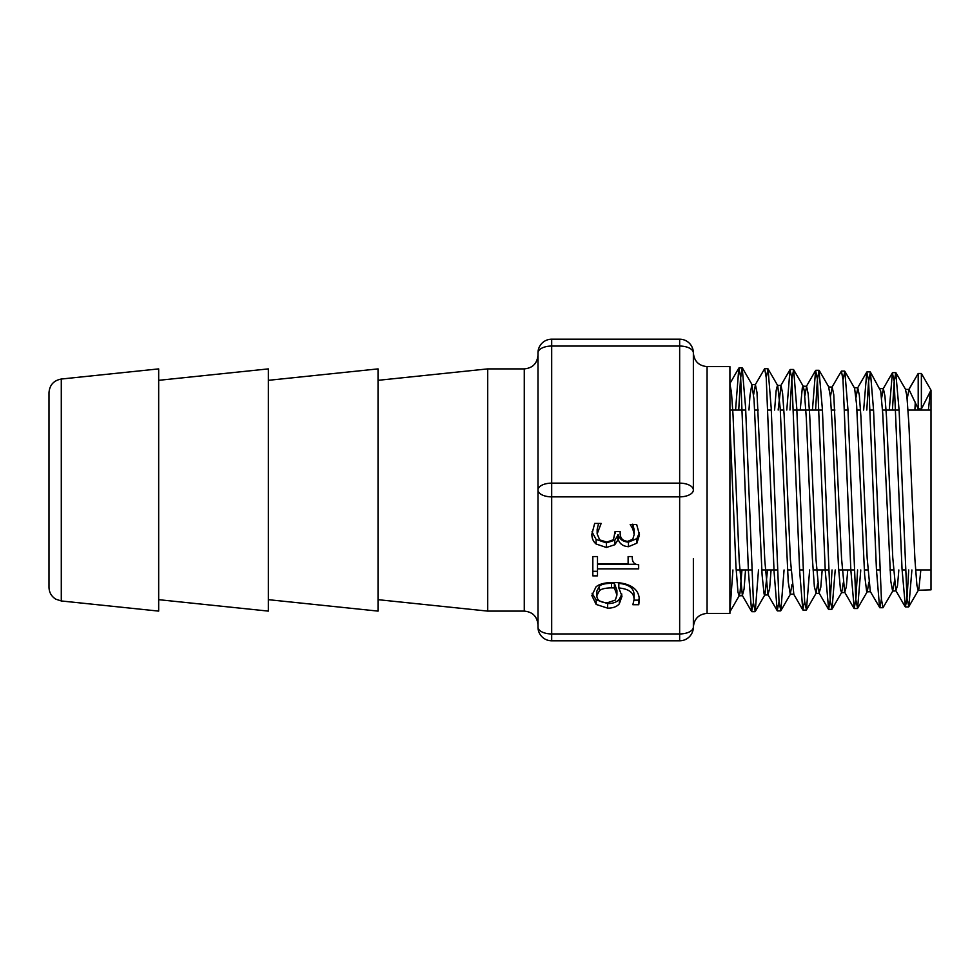 <?xml version="1.0" encoding="UTF-8"?>
<svg xmlns="http://www.w3.org/2000/svg" width="980" height="980" viewBox="0 0 980 980"><rect width="100%" height="100%" fill="white"/><g stroke="black" fill="none" stroke-linecap="round" stroke-linejoin="round"><path stroke-width="1.47" d="M931 390.15L921.372 409.015L918.199 408.819L908.975 389.464L918.199 373.466L921.372 373.466L931 390.15L931 589.85L931 410.032L908.056 410.032M918.199 408.819L918.199 373.466L921.372 373.466L921.372 409.015M729.916 423.85L735.956 566.562L737.965 592.043L739.067 595.816L739.973 593.145L741.97 569.968M748.965 410.032L750.031 394.965L751.856 384.577L754.049 399.558L762.097 575.04L764.106 594.101L764.914 594.787L767.524 569.968M774.592 410.032L776.172 390.444L777.446 385.385M784.061 569.968L780.852 610.712L779.039 602.026L771.199 408.072L768.051 368.909L777.728 385.618L780.19 408.256L788.239 581.851L790.248 594.235L792.024 584.374M800.219 410.032L802.314 387.81L803.037 386.181L806.601 386.279L804.825 395.981M809.639 569.968L806.442 609.903L804.629 601.267L796.789 408.55L793.641 369.705L803.318 386.414L804.323 391.277L806.332 418.313L812.359 558.135L814.38 586.885L816.12 593.194L817.614 583.651M847.737 569.968L846.365 586.702L844.711 592.3L841.575 558.698L833.76 394.622L832.192 387.076L828.639 386.965L830.464 397.219L832.473 429.497L838.5 567.371L840.509 590.095L841.71 592.385L843.204 582.929M860.771 569.968L857.623 608.311L855.822 599.846L847.97 409.763L844.834 371.285L854.585 388.178L856.606 404.728L864.642 575.064L866.651 591.455L867.3 591.601L868.807 582.218M892.89 590.818L882.98 607.735L881.412 599.135L873.572 410.338L870.424 372.094L880.726 391.118L882.747 413.67L890.783 581.103L892.609 591.05L894.397 581.495M907.186 398.86L908.975 389.464L905.41 389.354L906.868 395.81L908.877 423.85L914.916 559.36L916.925 585.391L918.199 590.242L918.934 588.625L920.833 569.968M928.379 410.032L930.437 391.094M918.113 408.611L918.052 410.032M911.902 569.968L908.815 606.706L907.002 598.376L899.15 410.804L895.769 372.67L894.103 382.445L892.437 410.032M870.424 372.094L868.501 381.857L866.81 410.032M844.834 371.285L843.008 379.946M835.205 569.968L832.032 609.095L830.219 600.532L822.379 409.064L818.998 370.281L817.295 380.644L815.581 410.032M793.641 369.705L791.693 380.069L789.966 410.032M768.051 368.909L766.238 377.741M758.495 569.968L755.249 611.496L753.448 602.774L745.596 407.46L742.215 367.892L740.476 378.942L738.736 410.032M732.93 569.968L729.916 611.594M729.916 410.032L745.719 410.032M754.747 410.032L758.3 410.032M768.112 410.032L771.285 410.032M780.301 410.032L783.853 410.032M793.69 410.032L822.416 410.032M831.408 410.032L834.96 410.032M844.821 410.032L847.982 410.032M856.961 410.032L860.514 410.032M870.387 410.032L873.548 410.032M882.514 410.032L899.113 410.032M707.07 613.394C698.74 614.203 694.171 618.772 693.362 627.102A13.708 6.86 0 0 1 679.655 633.95L679.655 496.86L551.691 496.86A13.708 6.86 180 0 1 537.983 490L537.983 627.102A13.708 6.86 0 0 0 551.691 633.95L551.691 483.14L679.655 483.14L679.655 496.86A13.708 6.86 180 0 0 693.362 490L693.362 421.449L693.362 490A13.708 6.86 0 0 0 679.655 483.14L679.655 339.19A13.708 13.708 0 0 1 693.362 352.898A13.708 6.86 180 0 0 679.655 346.05L551.691 346.05L551.691 339.19A13.708 13.708 0 0 0 537.983 352.898L537.983 490A13.708 6.86 0 0 1 551.691 483.14L551.691 346.05A13.708 6.86 180 0 0 537.983 352.898A13.708 13.708 0 0 1 551.691 339.19L679.655 339.19A13.708 13.708 0 0 1 693.362 352.898L693.362 421.449L693.362 352.898C694.171 361.228 698.74 365.797 707.07 366.606L729.916 366.606L729.916 613.394L707.07 613.394L707.07 366.606M693.362 627.102A13.708 13.708 0 0 1 679.655 640.81L679.655 633.95L551.691 633.95L551.691 640.81A13.708 13.708 0 0 1 537.983 627.102A13.708 13.708 0 0 0 551.691 640.81L679.655 640.81A13.708 13.708 0 0 0 693.362 627.102L693.362 558.551M632.786 539.233L634.195 534.418L632.749 528.747L630.189 524.508L636.669 524.508L639.487 534.835L636.89 543.177L628.45 546.705C623.023 546.277 619.617 543.839 618.233 539.392L614.827 544.721L606.375 547.477L596.085 543.986C593.292 541.646 591.883 538.4 591.859 534.235L594.676 523.418L601.157 523.418L597.151 533.904L599.711 539.907L606.828 542.087L613.456 539.711L615.085 531.503L620.156 531.503L620.156 533.267C620.218 538.326 622.778 541.009 627.825 541.315L632.786 539.233M597.494 575.86L592.827 575.86L592.827 556.554L597.494 556.554L597.494 563.733L628.119 563.733L628.119 556.554L632.296 556.554C631.953 561.822 634.085 564.554 638.666 564.725L638.666 568.841L597.494 568.841L597.494 575.86M619.299 603.864C616.775 606.743 612.88 608.176 607.637 608.151L596.159 604.44L591.859 595.583L596.012 586.861C599.246 584.043 604.868 582.586 612.892 582.5C620.867 582.463 627.237 583.909 632.002 586.824C636.78 589.752 639.242 594.223 639.377 600.238L638.74 604.721L632.86 604.721L634.085 599.527C634.036 592.765 628.939 588.907 618.821 587.951L622.006 596.195L619.299 603.864L619.299 599.295L621.835 594.088M537.983 624.811L537.983 355.189C537.175 363.519 532.606 368.088 524.276 368.897L524.276 611.104C532.606 611.912 537.175 616.481 537.983 624.811M378.035 380.326L487.709 368.897L487.709 611.104L524.276 611.104M487.709 368.897L524.276 368.897M61.287 379.04C53.729 380.461 49.625 385.005 49 392.674L49 587.326C49.172 592.508 51.462 596.477 55.872 599.209L61.287 600.961L61.287 379.04L158.674 368.897L158.674 611.104L61.287 600.961M898.844 569.968L897.509 585.526L895.879 590.683L892.755 557.534L886.508 417.149L884.94 396.079L883.372 388.668L881.596 398.149M881.4 598.939L879.82 607.735L870.301 591.491L867.165 558.159L860.918 416.598L859.35 395.357L857.782 387.884L856.005 397.427M832.192 387.076L830.415 396.704M822.183 569.968L820.787 587.29L819.109 593.084L815.985 559.176L809.725 415.459L808.169 393.887L806.601 386.279M790.248 594.223L793.812 594.113L790.395 559.764L784.135 414.895L782.579 393.139L781.011 385.483L778.157 410.032M771.076 569.968L769.643 588.453L767.94 594.676L764.804 560.389L756.989 392.404L755.421 384.699L753.645 394.548M745.523 569.968L744.077 589.041L742.35 595.485L739.239 561.43L733.028 415.091L731.472 392.515L729.916 383.927M918.199 373.466L908.681 389.709M915.283 402.143L914.879 410.032M908.73 569.968L907.076 597.273L905.41 606.926L902.017 568.829L894.177 381.22L892.364 372.878L889.264 410.032M879.575 607.514L876.439 569.441L868.586 380.51L866.773 372.094L863.649 410.032M857.598 569.968L855.908 598.449L854.229 608.531L850.836 569.993L842.996 379.811L841.428 371.089L831.91 387.321M832.032 569.968L830.33 599.049L828.627 609.315L825.246 570.483L817.406 379.089L815.593 370.489L812.42 410.032M804.617 601.157L802.792 609.891L799.656 571.083L791.816 378.354L790.003 369.693L786.805 410.032M779.027 601.879L777.214 610.699L774.065 571.695L766.225 377.594L764.645 368.701L755.139 384.932M753.436 602.614L751.623 611.508L748.475 572.259L740.623 376.835L738.822 368.113L735.576 410.032M634.195 534.418L634.195 529.849L632.749 524.178M620.156 533.267L620.156 531.503M615.085 533.745L615.085 531.503M597.151 533.904L597.151 529.335L598.596 523.418M591.994 531.809L596.085 539.404L606.375 542.908L614.827 540.152L618.233 534.823C619.617 539.27 623.023 541.707 628.45 542.136L636.89 538.608L639.352 532.654M614.827 544.721L614.827 540.152M617.78 539.392L617.78 534.823M618.233 539.392L618.233 534.823M636.89 543.177L636.89 538.608M632.749 528.747L632.749 524.508M592.827 556.554L592.827 571.291L597.494 571.291M597.494 568.841L597.494 564.272L636.106 564.272M638.666 568.841L638.666 564.725M628.119 556.554L628.119 559.163M597.494 559.163L597.494 556.554M616.935 595.007L616.935 590.438L614.411 583.382L611.52 583.284C605.358 583.418 601.328 584.35 599.454 586.101L596.857 591.05L596.857 595.62C596.857 600.14 600.36 602.516 607.38 602.774L615.342 600.079L616.935 595.007L614.411 587.951L614.411 583.382M614.411 587.951L611.52 587.853C605.358 587.988 601.328 588.919 599.454 590.683L599.454 586.101M599.454 590.683L596.857 595.62M592.067 593.268L596.159 599.87L607.637 603.582C612.88 603.607 616.775 602.173 619.299 599.295M618.821 587.951L618.821 583.382C628.939 584.337 634.036 588.196 634.085 594.958L634.085 599.527M634.06 600.152L638.74 600.152L639.242 597.996M638.74 604.721L638.74 600.152M158.674 380.326L268.361 368.897L268.361 611.104L158.674 599.674M268.361 380.326L378.035 368.897L378.035 611.104L268.361 599.674M596.085 543.986L596.085 539.404M606.375 547.477L606.375 542.908M628.45 546.705L628.45 542.136M611.52 587.853L611.52 583.284M607.637 608.151L607.637 603.582M596.159 604.44L596.159 599.87M739.337 595.571L729.916 611.839M752.126 384.809L742.46 368.088M764.914 594.787L755.249 611.496M790.517 594.003L780.852 610.712M816.12 593.194L806.442 609.903M828.909 387.198L819.231 370.489M841.71 592.385L832.032 609.095M867.3 591.601L857.623 608.311M905.692 389.599L896.014 372.89M918.493 589.997L908.815 606.706M736.152 569.968L751.55 569.968M761.779 569.968L777.164 569.968M787.406 569.968L790.97 569.968M799.607 569.968L802.779 569.968M813.033 569.968L828.394 569.968M838.66 569.968L854.009 569.968M864.299 569.968L867.864 569.968M876.463 569.968L879.624 569.968M889.926 569.968L893.503 569.968M902.078 569.968L905.238 569.968M915.565 569.968L931 569.968M729.929 383.499L738.822 368.113M895.879 590.683L905.153 606.706M883.09 388.913L892.364 372.878M857.5 388.129L866.773 372.094M844.711 592.3L853.984 608.323M819.109 593.084L828.382 609.107M806.32 386.512L815.593 370.489M793.518 593.868L802.792 609.891M780.729 385.716L790.003 369.693M767.94 594.676L777.214 610.699M742.35 595.485L751.623 611.508M883.372 388.668L879.954 388.558M857.782 387.872L854.364 387.762M781.011 385.483L777.581 385.385M755.421 384.687L751.856 384.577M931 589.85L918.199 590.254M896.039 590.94L892.609 591.05M870.436 591.736L867.018 591.846M844.993 592.52L841.428 592.643M819.403 593.317L815.838 593.427M768.21 594.909L764.657 595.019M742.62 595.705L739.067 595.816M905.41 606.926L908.57 606.926M892.609 372.67L895.769 372.67M879.82 607.723L882.98 607.723M867.018 371.885L870.179 371.885M854.229 608.531L857.39 608.531M841.428 371.089L844.589 371.089M828.627 609.327L831.787 609.327M815.838 370.293L818.998 370.293M803.037 610.111L806.197 610.111M790.248 369.485L793.408 369.485M777.446 610.895L780.607 610.895M764.645 368.688L767.818 368.688M751.856 611.692L755.017 611.692M739.055 367.892L742.215 367.892M378.035 599.674L487.709 611.104"/></g></svg>

